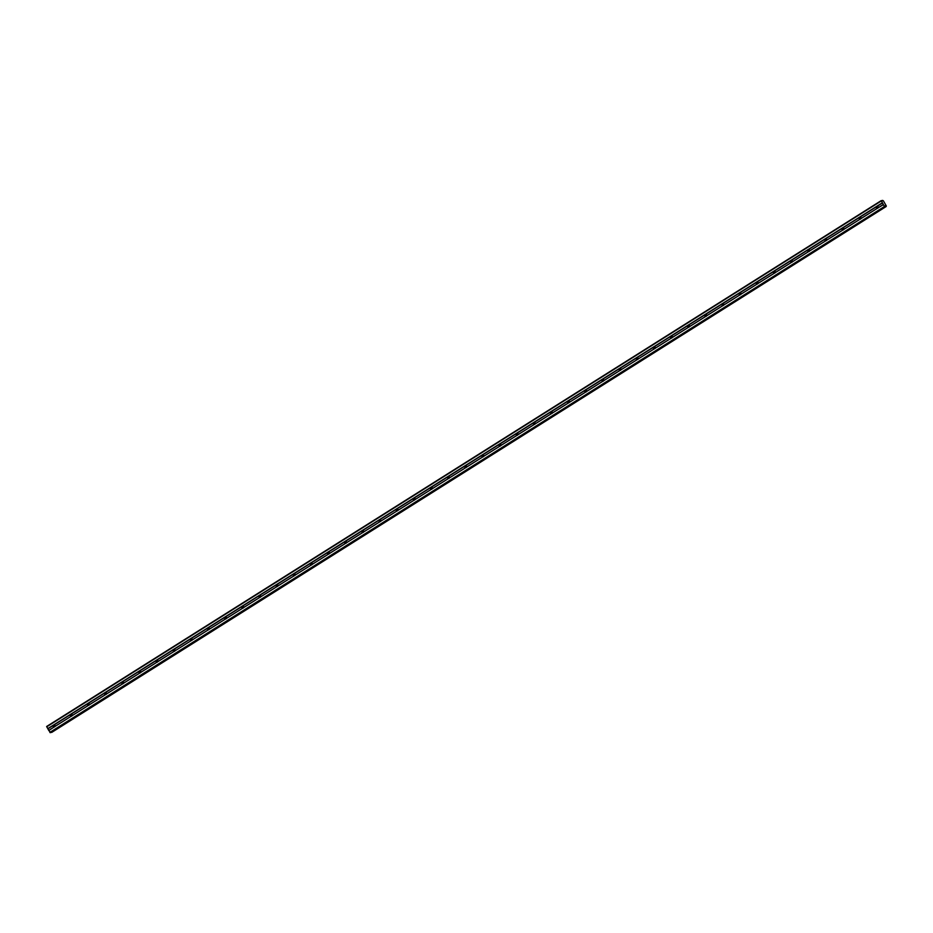 <?xml version="1.0" encoding="UTF-8"?>
<svg xmlns="http://www.w3.org/2000/svg" width="933" height="933" viewBox="0 0 933 933"><rect width="100%" height="100%" fill="white"/><g stroke="black" fill="none" stroke-linecap="round" stroke-linejoin="round"><path stroke-width="1.4" d="M50.615 732.58L885.207 206.718L50.615 732.58L48.808 730.527L54.021 727.052A1.073 1.003 79.9 0 1 53.146 725.512L54.091 724.918A1.073 1.003 79.9 0 1 54.977 726.457L877.183 208.386A1.073 1.003 79.9 0 1 876.309 206.846L877.253 206.251A1.073 1.003 79.9 0 1 878.128 207.791L883.399 204.654L881.242 200.618L883.364 200.793L886.303 205.971L886.128 206.555L885.172 205.878L884.752 206.799L883.399 204.654M877.766 208.199A1.073 1.003 79.9 0 1 877.463 206.286M860.529 219.068L860.039 219.197A1.073 1.003 79.9 0 1 859.153 217.646L860.109 217.051A1.073 1.003 79.9 0 1 860.984 218.602L860.529 219.068M860.623 219.01A1.073 1.003 79.9 0 1 860.308 217.086M843.385 229.868L842.884 230.008A1.073 1.003 79.9 0 1 842.009 228.457L842.954 227.862A1.073 1.003 79.9 0 1 843.84 229.401L843.385 229.868M843.467 229.81A1.073 1.003 79.9 0 1 843.164 227.897M826.241 240.679L825.74 240.807A1.073 1.003 79.9 0 1 824.854 239.256L825.81 238.661A1.073 1.003 79.9 0 1 826.685 240.213L826.241 240.679M826.323 240.621A1.073 1.003 79.9 0 1 826.008 238.696M809.086 251.478L808.584 251.618A1.073 1.003 79.9 0 1 807.71 250.067L808.654 249.473A1.073 1.003 79.9 0 1 809.541 251.012L809.086 251.478M809.168 251.42A1.073 1.003 79.9 0 1 808.864 249.508M791.942 262.29L791.441 262.418A1.073 1.003 79.9 0 1 790.566 260.878L791.511 260.272A1.073 1.003 79.9 0 1 792.385 261.823L791.942 262.29M792.024 262.231A1.073 1.003 79.9 0 1 791.709 260.307M774.787 273.089L774.285 273.229A1.073 1.003 79.9 0 1 773.41 271.678L774.355 271.083A1.073 1.003 79.9 0 1 775.241 272.623L774.787 273.089M774.868 273.031A1.073 1.003 79.9 0 1 774.565 271.118M757.643 283.9L757.141 284.029A1.073 1.003 79.9 0 1 756.266 282.489L757.211 281.883A1.073 1.003 79.9 0 1 758.086 283.434L757.643 283.9M757.724 283.842A1.073 1.003 79.9 0 1 757.421 281.918M740.487 294.7L739.986 294.84A1.073 1.003 79.9 0 1 739.111 293.289L740.056 292.694A1.073 1.003 79.9 0 1 740.942 294.233L740.487 294.7M740.58 294.641A1.073 1.003 79.9 0 1 740.266 292.729M723.343 305.511L722.842 305.639A1.073 1.003 79.9 0 1 721.967 304.1L722.912 303.493A1.073 1.003 79.9 0 1 723.786 305.044L723.343 305.511M723.425 305.453A1.073 1.003 79.9 0 1 723.122 303.528M706.188 316.31L705.698 316.45A1.073 1.003 79.9 0 1 704.812 314.899L705.768 314.304A1.073 1.003 79.9 0 1 706.643 315.844L706.188 316.31M706.281 316.252A1.073 1.003 79.9 0 1 705.966 314.339M689.044 327.121L688.542 327.25A1.073 1.003 79.9 0 1 687.668 325.71L688.612 325.104A1.073 1.003 79.9 0 1 689.487 326.655L689.044 327.121M689.125 327.063A1.073 1.003 79.9 0 1 688.822 325.139M671.888 337.921L671.398 338.061A1.073 1.003 79.9 0 1 670.512 336.51L671.468 335.915A1.073 1.003 79.9 0 1 672.343 337.466L671.888 337.921M671.982 337.863A1.073 1.003 79.9 0 1 671.667 335.95M654.744 348.732L654.243 348.86A1.073 1.003 79.9 0 1 653.368 347.321L654.313 346.714A1.073 1.003 79.9 0 1 655.199 348.266L654.744 348.732M654.826 348.674A1.073 1.003 79.9 0 1 654.523 346.749M637.601 359.532L637.099 359.671A1.073 1.003 79.9 0 1 636.213 358.12L637.169 357.526A1.073 1.003 79.9 0 1 638.044 359.077L637.601 359.532M637.682 359.473A1.073 1.003 79.9 0 1 637.367 357.561M620.445 370.343L619.944 370.471A1.073 1.003 79.9 0 1 619.069 368.932L620.013 368.325A1.073 1.003 79.9 0 1 620.9 369.876L620.445 370.343M620.527 370.284A1.073 1.003 79.9 0 1 620.223 368.372M603.301 381.142L602.8 381.282A1.073 1.003 79.9 0 1 601.925 379.731L602.87 379.136A1.073 1.003 79.9 0 1 603.744 380.687L603.301 381.142M603.383 381.084A1.073 1.003 79.9 0 1 603.068 379.171M586.146 391.953L585.644 392.082A1.073 1.003 79.9 0 1 584.769 390.542L585.714 389.947A1.073 1.003 79.9 0 1 586.6 391.487L586.146 391.953M586.227 391.895A1.073 1.003 79.9 0 1 585.924 389.982M569.002 402.753L568.5 402.893A1.073 1.003 79.9 0 1 567.626 401.342L568.57 400.747A1.073 1.003 79.9 0 1 569.445 402.298L569.002 402.753M569.083 402.694A1.073 1.003 79.9 0 1 568.78 400.782M551.846 413.564L551.345 413.692A1.073 1.003 79.9 0 1 550.47 412.153L551.415 411.558A1.073 1.003 79.9 0 1 552.301 413.097L551.846 413.564M551.939 413.506A1.073 1.003 79.9 0 1 551.625 411.593M534.702 424.363L534.201 424.503A1.073 1.003 79.9 0 1 533.326 422.952L534.271 422.357A1.073 1.003 79.9 0 1 535.145 423.909L534.702 424.363M534.784 424.305A1.073 1.003 79.9 0 1 534.481 422.392M517.547 435.175L517.057 435.303A1.073 1.003 79.9 0 1 516.171 433.763L517.127 433.169A1.073 1.003 79.9 0 1 518.002 434.708L517.547 435.175M517.64 435.116A1.073 1.003 79.9 0 1 517.325 433.204M500.403 445.986L499.901 446.114A1.073 1.003 79.9 0 1 499.027 444.563L499.971 443.968A1.073 1.003 79.9 0 1 500.846 445.519L500.403 445.986M500.485 445.916A1.073 1.003 79.9 0 1 500.181 444.003M483.247 456.785L482.758 456.913A1.073 1.003 79.9 0 1 481.871 455.374L482.827 454.779A1.073 1.003 79.9 0 1 483.702 456.319L483.247 456.785M483.341 456.727A1.073 1.003 79.9 0 1 483.026 454.814M466.103 467.596L465.602 467.725A1.073 1.003 79.9 0 1 464.727 466.173L465.672 465.579A1.073 1.003 79.9 0 1 466.558 467.13L466.103 467.596M466.185 467.538A1.073 1.003 79.9 0 1 465.882 465.614M448.96 478.396L448.458 478.524A1.073 1.003 79.9 0 1 447.572 476.985L448.528 476.39A1.073 1.003 79.9 0 1 449.403 477.929L448.96 478.396M449.041 478.337A1.073 1.003 79.9 0 1 448.726 476.425M431.804 489.207L431.303 489.335A1.073 1.003 79.9 0 1 430.428 487.784L431.373 487.189A1.073 1.003 79.9 0 1 432.259 488.74L431.804 489.207M431.886 489.149A1.073 1.003 79.9 0 1 431.582 487.224M414.66 500.006L414.159 500.146A1.073 1.003 79.9 0 1 413.284 498.595L414.229 498A1.073 1.003 79.9 0 1 415.103 499.54L414.66 500.006M414.742 499.948A1.073 1.003 79.9 0 1 414.427 498.035M397.505 510.817L397.003 510.946A1.073 1.003 79.9 0 1 396.128 509.395L397.073 508.8A1.073 1.003 79.9 0 1 397.959 510.351L397.505 510.817M397.586 510.759A1.073 1.003 79.9 0 1 397.283 508.835M380.361 521.617L379.859 521.757A1.073 1.003 79.9 0 1 378.985 520.206L379.929 519.611A1.073 1.003 79.9 0 1 380.804 521.15L380.361 521.617M380.442 521.559A1.073 1.003 79.9 0 1 380.139 519.646M363.205 532.428L362.715 532.556A1.073 1.003 79.9 0 1 361.829 531.017L362.774 530.411A1.073 1.003 79.9 0 1 363.66 531.962L363.205 532.428M363.299 532.37A1.073 1.003 79.9 0 1 362.984 530.445M346.061 543.228L345.56 543.368A1.073 1.003 79.9 0 1 344.685 541.816L345.63 541.222A1.073 1.003 79.9 0 1 346.505 542.761L346.061 543.228M346.143 543.169A1.073 1.003 79.9 0 1 345.84 541.257M328.906 554.039L328.416 554.167A1.073 1.003 79.9 0 1 327.53 552.628L328.486 552.021A1.073 1.003 79.9 0 1 329.361 553.572L328.906 554.039M328.999 553.98A1.073 1.003 79.9 0 1 328.684 552.056M311.762 564.838L311.26 564.978A1.073 1.003 79.9 0 1 310.386 563.427L311.33 562.832A1.073 1.003 79.9 0 1 312.205 564.372L311.762 564.838M311.844 564.78A1.073 1.003 79.9 0 1 311.54 562.867M294.606 575.649L294.117 575.778A1.073 1.003 79.9 0 1 293.23 574.238L294.187 573.632A1.073 1.003 79.9 0 1 295.061 575.183L294.606 575.649M294.7 575.591A1.073 1.003 79.9 0 1 294.385 573.667M277.463 586.449L276.961 586.589A1.073 1.003 79.9 0 1 276.086 585.038L277.031 584.443A1.073 1.003 79.9 0 1 277.917 585.982L277.463 586.449M277.544 586.39A1.073 1.003 79.9 0 1 277.241 584.478M260.319 597.26L259.817 597.388A1.073 1.003 79.9 0 1 258.931 595.849L259.887 595.242A1.073 1.003 79.9 0 1 260.762 596.793L260.319 597.26M260.4 597.202A1.073 1.003 79.9 0 1 260.085 595.277M243.163 608.059L242.662 608.199A1.073 1.003 79.9 0 1 241.787 606.648L242.732 606.053A1.073 1.003 79.9 0 1 243.618 607.605L243.163 608.059M243.245 608.001A1.073 1.003 79.9 0 1 242.942 606.088M226.019 618.871L225.518 618.999A1.073 1.003 79.9 0 1 224.643 617.459L225.588 616.853A1.073 1.003 79.9 0 1 226.462 618.404L226.019 618.871M226.101 618.812A1.073 1.003 79.9 0 1 225.786 616.9M208.864 629.67L208.362 629.81A1.073 1.003 79.9 0 1 207.488 628.259L208.432 627.664A1.073 1.003 79.9 0 1 209.319 629.215L208.864 629.67M208.945 629.612A1.073 1.003 79.9 0 1 208.642 627.699M191.72 640.481L191.218 640.609A1.073 1.003 79.9 0 1 190.344 639.07L191.288 638.475A1.073 1.003 79.9 0 1 192.163 640.015L191.72 640.481M191.801 640.423A1.073 1.003 79.9 0 1 191.498 638.51M174.564 651.281L174.074 651.421A1.073 1.003 79.9 0 1 173.188 649.869L174.133 649.275A1.073 1.003 79.9 0 1 175.019 650.826L174.564 651.281M174.658 651.222A1.073 1.003 79.9 0 1 174.343 649.31M157.42 662.092L156.919 662.22A1.073 1.003 79.9 0 1 156.044 660.681L156.989 660.086A1.073 1.003 79.9 0 1 157.864 661.625L157.42 662.092M157.502 662.033A1.073 1.003 79.9 0 1 157.199 660.121M140.265 672.891L139.775 673.031A1.073 1.003 79.9 0 1 138.889 671.48L139.845 670.885A1.073 1.003 79.9 0 1 140.72 672.436L140.265 672.891M140.358 672.833A1.073 1.003 79.9 0 1 140.043 670.92M123.121 683.702L122.62 683.831A1.073 1.003 79.9 0 1 121.745 682.291L122.69 681.696A1.073 1.003 79.9 0 1 123.564 683.236L123.121 683.702M123.203 683.644A1.073 1.003 79.9 0 1 122.899 681.731M105.965 694.514L105.476 694.642A1.073 1.003 79.9 0 1 104.589 693.091L105.546 692.496A1.073 1.003 79.9 0 1 106.42 694.047L105.965 694.514M106.059 694.444A1.073 1.003 79.9 0 1 105.744 692.531M88.822 705.313L88.32 705.441A1.073 1.003 79.9 0 1 87.445 703.902L88.39 703.307A1.073 1.003 79.9 0 1 89.276 704.847L88.822 705.313M88.903 705.255A1.073 1.003 79.9 0 1 88.6 703.342M71.678 716.124L71.176 716.252A1.073 1.003 79.9 0 1 70.29 714.701L71.246 714.107A1.073 1.003 79.9 0 1 72.121 715.658L71.678 716.124M71.759 716.054A1.073 1.003 79.9 0 1 71.444 714.142M54.604 726.865A1.073 1.003 79.9 0 1 54.301 724.953M54.685 726.807A1.703 1.586 79.9 0 1 54.371 724.976M71.829 715.996A1.703 1.586 79.9 0 1 71.526 714.165M88.985 705.196A1.703 1.586 79.9 0 1 88.67 703.365M106.129 694.385A1.703 1.586 79.9 0 1 105.826 692.554M123.284 683.586A1.703 1.586 79.9 0 1 122.969 681.755M140.428 672.775A1.703 1.586 79.9 0 1 140.113 670.944M157.572 661.975A1.703 1.586 79.9 0 1 157.269 660.144M174.728 651.164A1.703 1.586 79.9 0 1 174.413 649.333M191.871 640.365A1.703 1.586 79.9 0 1 191.568 638.534M209.027 629.553A1.703 1.586 79.9 0 1 208.712 627.722M226.171 618.754A1.703 1.586 79.9 0 1 225.868 616.923M243.326 607.943A1.703 1.586 79.9 0 1 243.012 606.112M260.47 597.143A1.703 1.586 79.9 0 1 260.167 595.312M277.626 586.332A1.703 1.586 79.9 0 1 277.311 584.501M294.77 575.533A1.703 1.586 79.9 0 1 294.466 573.702M311.925 564.722A1.703 1.586 79.9 0 1 311.61 562.891M329.069 553.91A1.703 1.586 79.9 0 1 328.754 552.079M346.213 543.111A1.703 1.586 79.9 0 1 345.91 541.28M363.369 532.3A1.703 1.586 79.9 0 1 363.054 530.469M380.512 521.5A1.703 1.586 79.9 0 1 380.209 519.669M397.668 510.689A1.703 1.586 79.9 0 1 397.353 508.858M414.812 499.89A1.703 1.586 79.9 0 1 414.509 498.059M431.967 489.079A1.703 1.586 79.9 0 1 431.652 487.248M449.111 478.279A1.703 1.586 79.9 0 1 448.808 476.448M466.267 467.468A1.703 1.586 79.9 0 1 465.952 465.637M483.411 456.669A1.703 1.586 79.9 0 1 483.107 454.837M500.566 445.857A1.703 1.586 79.9 0 1 500.251 444.026M517.71 435.058A1.703 1.586 79.9 0 1 517.395 433.227M534.854 424.247A1.703 1.586 79.9 0 1 534.551 422.416M552.009 413.447A1.703 1.586 79.9 0 1 551.695 411.616M569.153 402.636A1.703 1.586 79.9 0 1 568.85 400.805M586.309 391.837A1.703 1.586 79.9 0 1 585.994 390.006M603.453 381.026A1.703 1.586 79.9 0 1 603.15 379.195M620.608 370.226A1.703 1.586 79.9 0 1 620.293 368.395M637.752 359.415A1.703 1.586 79.9 0 1 637.449 357.584M654.908 348.615A1.703 1.586 79.9 0 1 654.593 346.784M672.052 337.804A1.703 1.586 79.9 0 1 671.748 335.973M689.207 327.005A1.703 1.586 79.9 0 1 688.892 325.174M706.351 316.194A1.703 1.586 79.9 0 1 706.036 314.363M723.495 305.394A1.703 1.586 79.9 0 1 723.192 303.552M740.65 294.583A1.703 1.586 79.9 0 1 740.335 292.752M757.794 283.772A1.703 1.586 79.9 0 1 757.491 281.941M774.95 272.972A1.703 1.586 79.9 0 1 774.635 271.141M792.094 262.161A1.703 1.586 79.9 0 1 791.79 260.33M809.249 251.362A1.703 1.586 79.9 0 1 808.934 249.531M826.393 240.551A1.703 1.586 79.9 0 1 826.09 238.72M843.549 229.751A1.703 1.586 79.9 0 1 843.234 227.92M860.692 218.94A1.703 1.586 79.9 0 1 860.389 217.109M877.848 208.141A1.703 1.586 79.9 0 1 877.533 206.31M48.808 730.527L46.65 726.48L881.242 200.618M51.747 732.382L886.128 206.555M882.618 200.373L882 200.758L882.618 200.373M54.091 724.918L70.29 714.701M47.758 728.673L882.35 202.799M47.91 728.813L53.146 725.512M54.977 726.457L71.176 716.252M71.246 714.107L87.445 703.902M72.121 715.658L88.32 705.441M88.39 703.307L104.589 693.091M89.276 704.847L105.476 694.642M105.546 692.496L121.745 682.291M106.42 694.047L122.62 683.831M122.69 681.696L138.889 671.48M123.564 683.236L139.775 673.031M139.845 670.885L156.044 660.681M140.72 672.436L156.919 662.22M156.989 660.086L173.188 649.869M157.864 661.625L174.074 651.421M174.133 649.275L190.344 639.07M175.019 650.826L191.218 640.609M191.288 638.475L207.488 628.259M192.163 640.015L208.362 629.81M208.432 627.664L224.643 617.459M209.319 629.215L225.518 618.999M225.588 616.853L241.787 606.648M226.462 618.404L242.662 608.199M242.732 606.053L258.931 595.849M243.618 607.605L259.817 597.388M259.887 595.242L276.086 585.038M260.762 596.793L276.961 586.589M277.031 584.443L293.23 574.238M277.917 585.982L294.117 575.778M294.187 573.632L310.386 563.427M295.061 575.183L311.26 564.978M311.33 562.832L327.53 552.628M312.205 564.372L328.416 554.167M328.486 552.021L344.685 541.816M329.361 553.572L345.56 543.368M345.63 541.222L361.829 531.017M346.505 542.761L362.715 532.556M362.774 530.411L378.985 520.206M363.66 531.962L379.859 521.757M379.929 519.611L396.128 509.395M380.804 521.15L397.003 510.946M397.073 508.8L413.284 498.595M397.959 510.351L414.159 500.146M414.229 498L430.428 487.784M415.103 499.54L431.303 489.335M431.373 487.189L447.572 476.985M432.259 488.74L448.458 478.524M448.528 476.39L464.727 466.173M449.403 477.929L465.602 467.725M465.672 465.579L481.871 455.374M466.558 467.13L482.758 456.913M482.827 454.779L499.027 444.563M483.702 456.319L499.901 446.114M499.971 443.968L516.171 433.763M500.846 445.519L517.057 435.303M517.127 433.169L533.326 422.952M518.002 434.708L534.201 424.503M534.271 422.357L550.47 412.153M535.145 423.909L551.345 413.692M551.415 411.558L567.626 401.342M552.301 413.097L568.5 402.893M568.57 400.747L584.769 390.542M569.445 402.298L585.644 392.082M585.714 389.947L601.925 379.731M586.6 391.487L602.8 381.282M602.87 379.136L619.069 368.932M603.744 380.687L619.944 370.471M620.013 368.325L636.213 358.12M620.9 369.876L637.099 359.671M637.169 357.526L653.368 347.321M638.044 359.077L654.243 348.86M654.313 346.714L670.512 336.51M655.199 348.266L671.398 338.061M671.468 335.915L687.668 325.71M672.343 337.466L688.542 327.25M688.612 325.104L704.812 314.899M689.487 326.655L705.698 316.45M705.768 314.304L721.967 304.1M706.643 315.844L722.842 305.639M722.912 303.493L739.111 293.289M723.786 305.044L739.986 294.84M740.056 292.694L756.266 282.489M740.942 294.233L757.141 284.029M757.211 281.883L773.41 271.678M758.086 283.434L774.285 273.229M774.355 271.083L790.566 260.878M775.241 272.623L791.441 262.418M791.511 260.272L807.71 250.067M792.385 261.823L808.584 251.618M808.654 249.473L824.854 239.256M809.541 251.012L825.74 240.807M825.81 238.661L842.009 228.457M826.685 240.213L842.884 230.008M842.954 227.862L859.153 217.646M843.84 229.401L860.039 219.197M860.109 217.051L876.309 206.846M860.984 218.602L877.183 208.386M877.253 206.251L882.501 202.939M878.128 207.791L883.376 204.49M46.697 726.819L881.288 200.945M50.16 732.673L884.752 206.799M49.857 732.382L884.449 206.508M48.784 730.364L54.021 727.052M51.467 732.358L886.058 206.485"/></g></svg>
